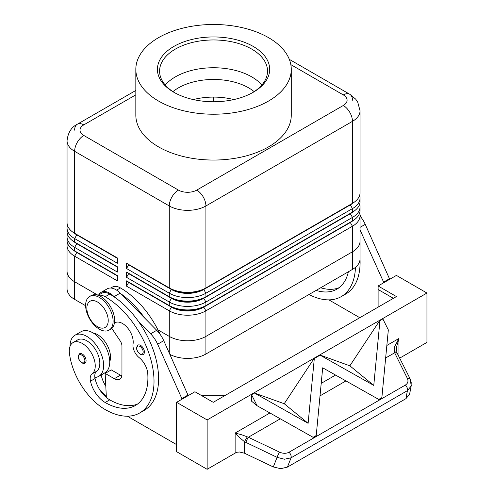 <?xml version="1.0" encoding="UTF-8"?>
<svg xmlns="http://www.w3.org/2000/svg" width="494" height="494" viewBox="0 0 494 494"><rect width="100%" height="100%" fill="white"/><g stroke="black" fill="none" stroke-linecap="round" stroke-linejoin="round"><path stroke-width="0.74" d="M172.937 91.637A49.653 28.664 180 0 1 178.439 87.864A49.653 28.664 180 0 1 248.661 87.864A49.653 28.664 180 0 1 254.163 91.637M85.499 357.952A5.397 3.118 60 0 1 84.968 363.102C84.474 363.615 83.43 363.541 81.837 362.88C78.095 359.657 77.336 356.612 79.571 353.753A5.397 3.118 60 0 1 82.27 354.025A5.397 3.118 60 0 1 85.499 357.952M76.743 252.125A22.885 13.215 0 0 0 76.774 252.144L74.637 250.909A25.904 14.956 180 0 1 67.048 240.331L67.048 236.805A25.904 14.956 0 0 0 74.637 247.383L117.381 272.058L117.381 266.772L74.637 242.097A25.904 14.956 180 0 1 74.637 242.091A25.904 14.956 180 0 1 67.048 231.519L67.048 227.993A25.904 14.956 0 0 0 74.637 238.571L117.381 263.246L117.381 257.961L74.637 233.279A25.904 14.956 180 0 1 67.048 222.708L67.048 140.741A25.904 14.956 0 0 0 74.637 151.318A12.955 7.478 -60 0 1 77.317 142.291A12.955 7.478 -60 0 1 83.795 135.455A12.955 7.478 180 0 1 83.795 124.877L135.831 94.836M67.456 242.974A25.904 14.956 0 0 0 67.048 245.617L67.048 271.175A25.91 14.962 180 0 1 67.048 270.903M76.743 243.307A22.885 13.215 0 0 0 76.774 243.326L74.637 242.097L74.637 238.571L76.774 234.866A22.885 13.215 180 0 1 73.884 232.828M67.456 234.162A25.904 14.956 0 0 0 67.048 236.805M76.743 234.496A22.885 13.215 0 0 0 76.774 234.514L74.637 233.279L74.637 151.318L169.281 205.961A12.955 7.478 -60 0 1 171.961 196.933A12.955 7.478 -60 0 1 178.439 190.097L83.795 135.455M67.456 225.35A25.904 14.956 0 0 0 67.048 227.993M350.357 222.158A22.885 13.215 180 0 1 350.326 222.177L203.781 306.78A22.885 13.215 180 0 1 187.597 310.652A22.885 13.215 180 0 1 171.418 306.78L126.538 280.87L126.538 286.162L169.281 310.837A25.904 14.956 0 0 0 187.597 315.215A25.904 14.956 0 0 0 205.918 310.837L352.463 226.233A25.904 14.956 0 0 0 360.046 215.656L360.046 241.214A25.904 14.956 0 0 1 352.463 251.792L205.918 336.395L352.463 251.792A25.91 14.962 180 0 0 360.052 241.214A25.91 14.962 180 0 0 360.046 240.942M126.538 286.162L128.675 282.457L171.418 307.138A22.885 13.215 0 0 0 187.597 311.004A22.885 13.215 0 0 0 203.781 307.138L205.918 305.551A25.904 14.956 180 0 1 187.597 309.929A25.904 14.956 180 0 1 169.281 305.551L126.538 280.87M157.938 329.85L169.281 336.395A25.904 14.956 0 0 0 187.597 340.774A25.904 14.956 0 0 0 205.918 336.395L205.918 310.837L203.781 307.138L350.326 222.528A22.885 13.215 0 0 0 353.21 220.491M350.357 213.346A22.885 13.215 180 0 1 350.326 213.365L205.918 296.733A25.904 14.956 180 0 1 187.597 301.118A25.904 14.956 180 0 1 169.281 296.733L126.538 272.058L126.538 277.344L169.281 302.025A25.904 14.956 0 0 0 187.597 306.404A25.904 14.956 0 0 0 205.918 302.025L352.463 217.416A25.904 14.956 0 0 0 360.046 206.844L360.046 210.364A25.904 14.956 180 0 1 352.463 220.942L205.918 305.551L205.918 302.025L203.781 298.32L350.326 213.717A22.885 13.215 0 0 0 353.21 211.679M350.357 204.535A22.885 13.215 180 0 1 350.326 204.547L205.918 287.922A25.904 14.956 180 0 1 187.597 292.306A25.904 14.956 180 0 1 169.281 287.922L126.538 263.246L126.538 268.532L169.281 293.208A25.904 14.956 0 0 0 187.597 297.592A25.904 14.956 0 0 0 205.918 293.208L352.463 208.604A25.904 14.956 0 0 0 360.046 198.026L360.046 201.552A25.904 14.956 180 0 1 352.463 212.13L205.918 296.733L205.918 293.208L203.781 289.509L350.326 204.905A22.885 13.215 0 0 0 353.21 202.861M126.538 268.532L128.675 264.833L171.418 289.509A22.885 13.215 0 0 0 187.597 293.38A22.885 13.215 0 0 0 203.781 289.509L203.781 289.157A22.885 13.215 180 0 1 187.597 293.028A22.885 13.215 180 0 1 171.418 289.157L169.281 287.922L169.281 205.961A25.904 14.956 0 0 0 187.597 210.339A25.904 14.956 0 0 0 205.918 205.961L352.463 121.351A25.904 14.956 0 0 0 360.046 110.773L360.046 192.74A25.904 14.956 180 0 1 352.463 203.318L205.918 287.922L205.918 205.961A12.955 7.478 -120 0 0 203.232 196.933A12.955 7.478 -120 0 0 196.76 190.097A12.955 7.478 180 0 1 178.439 190.097M126.538 277.344L128.675 273.645L171.418 298.32A22.885 13.215 0 0 0 187.597 302.192A22.885 13.215 0 0 0 203.781 298.32L203.781 297.968A22.885 13.215 180 0 1 187.597 301.84A22.885 13.215 180 0 1 171.418 297.968L126.538 272.058M99.368 297.444A19.427 11.22 -120 0 0 89.655 296.48A19.427 11.22 -120 0 0 86.672 312.047A19.427 11.22 -120 0 0 99.368 329.171A19.427 11.22 -120 0 0 109.081 330.134A19.427 11.22 -120 0 0 112.058 314.561A19.427 11.22 -120 0 0 99.368 297.444M97.534 302.025A15.11 8.725 -120 0 0 86.851 308.194A15.11 8.725 -120 0 0 97.534 326.701A15.11 8.725 -120 0 0 108.223 320.532A15.11 8.725 -120 0 0 97.534 302.025M109.081 330.134L110.607 329.251A19.427 11.22 -120 0 0 113.583 313.684A19.427 11.22 -120 0 0 100.893 296.561A19.427 11.22 -120 0 0 91.18 295.597L89.655 296.48M290.83 64.621L343.299 94.91A12.955 7.478 -60 0 1 349.777 94.274L289.317 59.36L349.777 94.274A12.955 7.478 -60 0 1 352.463 100.202M74.637 130.163A12.955 7.478 60 0 1 77.317 124.235L135.831 90.451L77.317 124.235A12.955 7.478 60 0 1 83.795 124.877M109.748 361.731A18.352 10.596 -120 0 0 110.378 354.902A18.352 10.596 -120 0 0 93.15 332.981M98.405 295.387A16.191 9.349 60 0 1 105.166 296.733A69.08 39.884 60 0 1 150.3 357.613A69.08 39.884 60 0 1 139.709 412.965A69.08 39.884 60 0 1 105.166 409.545A51.061 29.479 60 0 1 69.426 353.142A18.352 10.596 60 0 1 73.093 342.54A18.352 10.596 60 0 1 86.37 346.578A18.352 10.596 60 0 1 95.114 363.714A18.352 10.596 60 0 1 92.063 373.915A10.794 6.231 -120 0 0 90.476 381.17A21.588 12.461 -120 0 0 105.166 402.499A60.447 34.901 -120 0 0 135.393 405.488A60.447 34.901 -120 0 0 147.768 373.699A15.11 8.725 -120 0 0 139.141 357.613A10.794 6.231 60 0 1 133.059 343.978A15.11 8.725 -120 0 0 127.421 327.707A15.11 8.725 -120 0 0 114.966 322.755A15.11 8.725 -120 0 0 114.398 323.132M98.17 295.301L101.653 293.288A16.191 9.349 60 0 1 109.748 294.091A69.08 39.884 60 0 1 114.645 297.203L114.102 296.653A17.271 9.973 -120 0 0 101.109 292.355A17.271 9.973 -120 0 0 98.646 295.023M73.093 342.54L77.675 339.897A18.352 10.596 60 0 1 90.945 343.935A18.352 10.596 60 0 1 99.695 361.071A18.352 10.596 60 0 1 96.639 371.272A10.794 6.231 -120 0 0 94.867 377.453A23.749 13.709 -120 0 0 98.72 376.354A23.749 13.709 -120 0 0 103.641 365.48A23.749 13.709 -120 0 0 93.273 341.582A23.749 13.709 -120 0 0 74.977 335.222A23.749 13.709 -120 0 0 70.055 346.09A23.749 13.709 -120 0 0 70.062 346.313M98.72 376.354L104.827 372.828A23.749 13.709 -120 0 0 109.748 361.954A23.749 13.709 -120 0 0 99.38 338.057A23.749 13.709 -120 0 0 81.084 331.696L74.977 335.222M143.816 349.314A5.397 3.118 60 0 1 143.279 354.464C142.785 354.976 141.741 354.902 140.148 354.241C136.406 351.018 135.652 347.974 137.882 345.121A5.397 3.118 60 0 1 140.58 345.386A5.397 3.118 60 0 1 143.816 349.314M397.065 352.907A4.316 2.149 155.8 0 0 397.034 352.833L396.441 349.468L396.608 346.881L398.967 338.464L394.7 346.56L394.274 352.024L407.371 378.385C408.594 381.17 407.921 383.4 405.352 385.073A4.316 2.495 60 0 1 407.42 390.643L411.113 386.086L411.199 382.226M269.928 412.965L235.125 433.059L239.534 437.561L244.518 441.735L277.085 457.345L284.451 459.216L291.071 457.815A4.316 2.495 -120 0 0 289.002 452.245C286.187 453.683 283.05 453.653 279.592 452.158L248.352 437.246L241.832 434.819L235.125 433.059L235.125 453.14A8.633 4.983 180 0 1 237.398 452.201L239.534 452.016L244.518 453.226L244.518 441.735A4.316 0.358 120 0 1 247.333 436.857M279.592 452.158A4.316 0.642 -64.5 0 0 278.202 454.653A4.316 0.642 -64.5 0 0 277.085 457.345L273.299 466.96L280.716 468.695L287.415 467.096L405.914 398.677L409.575 394.298L411.292 385.363M410.526 380.016A4.316 2.495 153.2 0 0 410.366 379.324L397.503 353.809A4.316 2.495 153.2 0 0 396.904 353.179A4.316 2.495 153.2 0 0 394.508 352.87L385.653 357.977M410.335 379.269A4.316 2.495 153.2 0 0 409.767 378.694A4.316 2.495 153.2 0 0 407.371 378.385M280.289 418.807L248.352 437.246A4.316 0.642 115.5 0 0 246.969 439.746A4.316 0.642 115.5 0 0 245.851 442.439M233.786 99.578A49.653 28.664 0 0 0 193.315 99.578M268.501 101.079A77.719 44.868 180 0 1 183.811 110.81A77.719 44.868 180 0 1 135.831 69.351A77.719 44.868 180 0 1 158.593 37.624A77.719 44.868 180 0 1 243.289 27.899A77.719 44.868 180 0 1 291.269 69.351A77.719 44.868 180 0 1 268.501 101.079M291.269 69.351L291.269 115.182A77.719 44.868 180 0 1 268.501 146.909A77.719 44.868 180 0 1 183.811 156.635A77.719 44.868 180 0 1 135.831 115.182L135.831 69.351M173.857 46.442A56.131 32.406 180 0 1 253.237 46.436A56.131 32.406 180 0 1 253.237 92.267L253.237 92.267A56.131 32.406 180 0 1 173.857 92.267A56.131 32.406 180 0 1 173.857 46.442M174.635 92.705A53.97 31.159 180 0 1 159.581 71.117A53.97 31.159 180 0 1 175.389 49.085A53.97 31.159 180 0 1 234.205 42.33A53.97 31.159 180 0 1 267.52 71.117A53.97 31.159 180 0 1 252.459 92.705M165.243 85.011A53.97 31.159 180 0 1 175.389 76.873A53.97 31.159 180 0 1 180.501 74.267A53.97 31.159 180 0 1 246.599 74.267A53.97 31.159 180 0 1 251.712 76.873A53.97 31.159 180 0 1 261.857 85.011M85.629 305.73L74.637 299.383L74.637 281.753A25.91 14.962 180 0 1 67.048 271.175A25.904 14.956 0 0 0 74.637 281.753L98.01 295.251L74.637 281.753L74.637 256.195L117.381 280.87L117.381 275.584L74.637 250.909L74.637 247.383L76.774 243.678A22.885 13.215 180 0 1 73.884 241.64M360.052 241.214L360.052 258.837A25.91 14.962 180 0 1 352.463 269.415L205.918 354.025L205.918 336.395A25.91 14.962 180 0 1 169.275 336.395L157.944 329.856M74.637 299.383A25.91 14.962 180 0 1 67.048 288.805L67.048 271.175M205.918 354.025A25.91 14.962 180 0 1 169.93 354.389M360.046 215.656A25.904 14.956 0 0 0 359.638 213.013M382.856 318.933L388.333 329.912L381.862 397.621L378.75 399.418L322.693 367.808L316.222 435.517L313.11 437.314L257.053 405.704L251.576 394.731L254.478 393.051L308.12 423.309L314.314 358.508L320.118 355.155L373.76 385.413L379.954 320.606L382.856 318.933L379.954 320.606M254.478 393.051L284.229 403.715L314.147 358.366L319.945 355.019L349.863 365.819L379.787 320.47M251.576 394.731L254.305 392.915M308.12 423.309L284.229 403.715M373.76 385.413L349.863 365.819M378.75 399.418L380.065 399.757L381.862 397.621M257.053 405.704L251.409 401.072L251.409 394.589M316.222 435.517L314.425 437.653L313.11 437.314M235.125 453.14L207.14 469.3L207.14 419.943L426.952 293.035L426.952 342.391L399.683 358.138M397.497 353.809L397.034 352.833A4.316 2.149 155.8 0 0 394.274 352.024M273.299 466.96L244.518 453.226M207.14 469.3L176.605 451.677L176.605 402.32L207.14 419.943M393.372 298.32L378.108 289.509L378.108 285.983L396.423 296.561L213.241 402.32L194.926 391.742L176.605 402.32M378.108 289.509L378.108 307.138M201.033 395.268L225.455 395.268M378.108 285.983L396.423 275.411L426.952 293.035M182.101 399.146L157.642 344.207A21.588 12.461 -120 0 0 150.608 333.827L138.493 321.489A69.08 39.884 60 0 1 144.285 410.323L139.709 412.965M127.378 416.201L176.605 444.625M389.71 279.289L365.245 224.344A21.588 12.461 -120 0 0 360.046 216.002M111.798 328.368L120.227 340.946A6.478 3.742 60 0 1 121.956 346.09L121.956 374.291A10.794 6.231 60 0 1 119.721 379.238A10.794 6.231 60 0 1 114.324 378.7L105.166 373.415L106.358 397.454A21.588 12.461 -120 0 0 109.748 399.85A60.447 34.901 -120 0 0 137.591 404.018M188.208 395.62L163.749 340.681A21.588 12.461 -120 0 0 156.715 330.301L120.209 293.127A17.271 9.973 -120 0 0 107.217 288.829L101.109 292.355M121.833 375.835A10.794 6.231 60 0 1 120.431 375.174L111.273 369.889L105.166 373.415M182.101 398.442L188.208 394.916M114.645 297.203A69.08 39.884 60 0 1 138.493 321.489M94.867 377.453A10.794 6.231 -120 0 0 95.058 378.528A21.588 12.461 -120 0 0 106.358 397.454M120.746 293.677A69.08 39.884 60 0 1 144.6 317.963M106.303 396.379A51.061 29.479 60 0 1 99.59 389.519M101.153 374.952A10.794 6.231 -120 0 0 101.159 375.002A21.588 12.461 -120 0 0 105.796 386.16M105.883 372.995A21.588 12.461 60 0 1 105.741 372.359A10.794 6.231 60 0 1 105.716 372.229M160.142 334.401A69.08 39.884 -120 0 0 120.431 287.922A16.191 9.349 -120 0 0 112.336 287.119L110.761 288.033M213.55 97.09L213.55 101.758M360.046 198.026A25.904 14.956 0 0 0 359.638 195.383M126.538 263.246L169.281 287.922M352.463 269.415L352.463 226.233L350.326 222.528L352.463 220.942L352.463 217.416L350.326 213.717L352.463 212.13L352.463 208.604L350.326 204.905L352.463 203.318L352.463 121.351A12.955 7.478 60 0 0 349.777 112.323A12.955 7.478 60 0 0 343.299 105.488L196.76 190.097M360.046 206.844A25.904 14.956 0 0 0 359.638 204.195M169.275 352.938L169.281 310.837L171.418 307.138L169.281 305.551L169.281 302.025L171.418 298.32L169.281 296.733L169.281 293.208L171.418 289.157M128.675 264.833L128.675 264.481M128.675 273.645L128.675 273.293M128.675 282.457L128.675 282.105M117.381 258.313L76.774 234.866L117.381 257.961M117.381 267.124L76.774 243.678L117.381 266.772M67.048 245.617A25.904 14.956 0 0 0 74.637 256.195L76.774 252.496A22.885 13.215 180 0 1 73.884 250.458M117.381 275.936L76.774 252.496L117.381 275.584M309.016 294.504A69.08 39.884 -120 0 0 341.206 296.635A69.08 39.884 -120 0 0 355.47 267.334M348.35 271.793A60.447 34.901 60 0 1 336.889 289.157A60.447 34.901 60 0 1 316.123 290.398M360.033 259.461A69.08 39.884 60 0 1 345.788 293.992A69.08 39.884 60 0 1 343.423 295.177M320.705 287.755A60.447 34.901 -120 0 0 339.094 287.681M359.984 214.594A69.08 39.884 60 0 1 361.639 218.07M389.71 278.579L383.603 282.105L360.046 229.883M383.603 282.815L383.603 282.105M328.881 299.87L359.786 317.71M398.967 356.717L398.967 338.464L386.851 345.46M84.375 358.378A4.532 2.618 -120 0 0 81.658 355.081A4.532 2.618 -120 0 0 78.453 356.934A4.532 2.618 -120 0 0 81.658 362.485A4.532 2.618 -120 0 0 84.468 362.195A4.532 2.618 -120 0 0 84.375 358.378M109.748 294.091L105.166 296.733M96.639 371.272L92.063 373.915M142.686 349.74A4.532 2.618 -120 0 0 139.969 346.442A4.532 2.618 -120 0 0 136.764 348.295A4.532 2.618 -120 0 0 139.969 353.846A4.532 2.618 -120 0 0 142.778 353.556A4.532 2.618 -120 0 0 142.686 349.74M335.568 375.07L321.211 383.356M320.013 395.879L345.93 380.911M379.942 399.745L314.567 437.486M314.301 437.641L289.002 452.245M287.415 467.096L291.071 457.815L407.42 390.643L405.914 398.677M405.352 385.073L380.201 399.59M114.324 378.7L120.431 375.174M157.642 344.207L163.749 340.681M150.608 333.827L156.715 330.301M114.102 296.653L120.209 293.127M95.058 378.528L90.476 381.17M109.748 399.85L105.166 402.499M115.892 322.335L114.386 323.206M105.741 372.359L101.159 375.002M120.431 287.922L116.596 290.139M343.299 94.91A12.955 7.478 180 0 1 343.299 105.488M350.326 204.547L352.463 203.318L350.326 204.547M171.418 297.968L169.281 296.733M350.326 213.365L352.463 212.13L350.326 213.365M171.418 306.78L169.281 305.551M350.326 222.177L352.463 220.942L350.326 222.177M365.245 224.344L360.046 227.351M76.774 252.144L74.637 250.909M76.774 243.326L74.637 242.091M76.774 234.514L74.637 233.279M410.205 379.33L411.199 385.623M116.325 322.212L114.361 323.348M77.317 124.235C71.389 127.131 67.968 132.633 67.048 140.741M360.046 110.773L357.699 102.023L355.631 99.078L349.777 94.274M341.206 296.635L345.788 293.992"/></g></svg>
